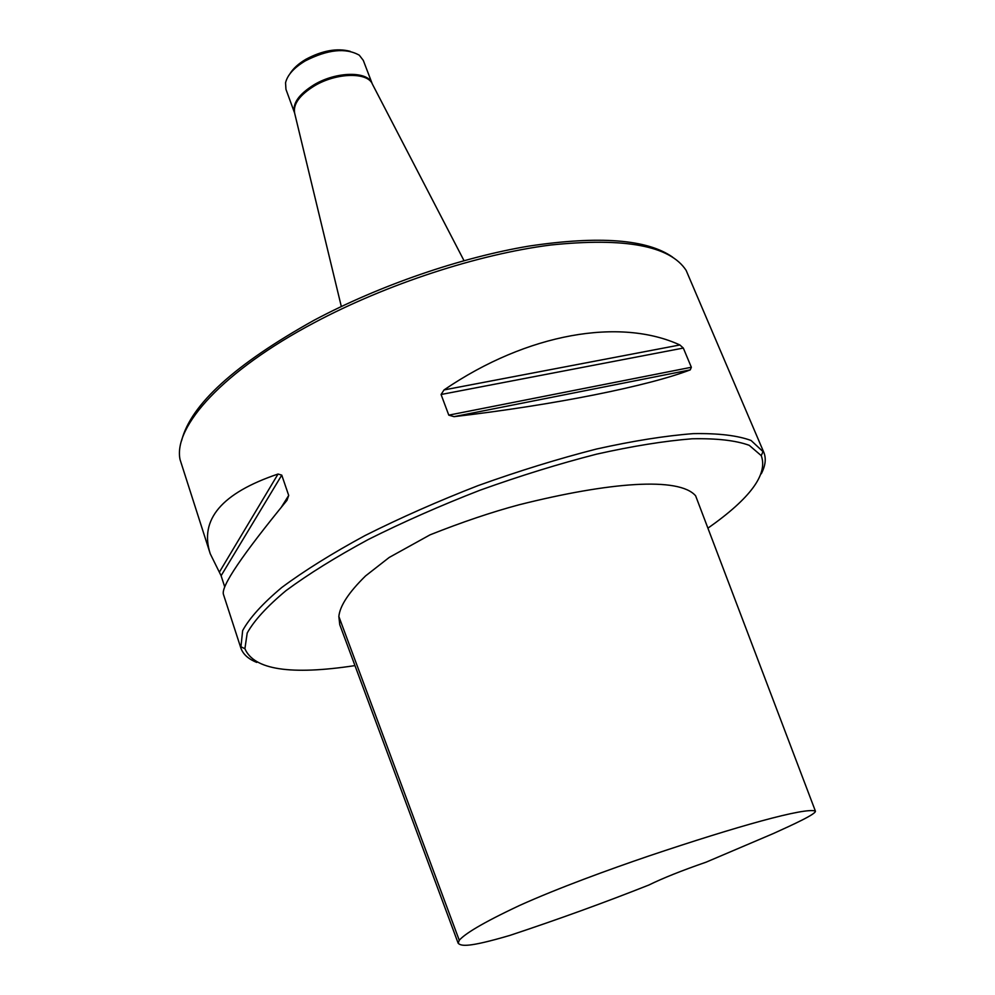 <?xml version="1.0" encoding="UTF-8"?>
<svg xmlns="http://www.w3.org/2000/svg" width="995" height="995" viewBox="0 0 995 995"><rect width="100%" height="100%" fill="white"/><g stroke="black" fill="none" stroke-linecap="round" stroke-linejoin="round"><path stroke-width="1.49" d="M350.165 51.317C336.994 47.884 322.218 50.546 305.851 59.314C298.425 63.705 293.115 68.555 289.906 73.841M707.918 528.171C750.329 498.383 768.103 474.205 761.262 455.648L749.223 445.312C735.827 440.449 716.798 438.273 692.122 438.783C664.424 440.984 632.559 446.108 596.54 454.168C558.817 463.844 519.95 475.884 479.926 490.249C440.3 505.659 403.074 522.076 368.262 539.514C335.788 557.076 308.375 574.103 286.025 590.62C267.07 606.415 254.135 620.544 247.208 633.007L244.907 648.703C253.924 669.735 290.615 675.369 354.966 665.605M458.185 943.272L339.755 624.686L338.847 616.477C339.929 605.831 348.835 592.311 365.551 575.931L389.207 557.449L430.051 534.837C462.09 522.101 491.766 512.089 519.054 504.788C609.549 482.065 679.1 476.63 695.617 495.796L815.378 811.049C805.054 807.355 738.365 825.862 648.628 856.061C608.94 869.58 558.17 888.05 519.713 905.4C480.498 923.833 464.665 934.118 459.255 940.263L458.185 943.272C461.207 946.183 467.961 947.7 509.838 935.424C558.344 919.33 604.686 902.527 648.852 885.028C662.807 878.175 681.886 870.55 706.102 862.168L773.351 833.536C793.276 824.519 816.596 813.823 815.378 811.049M672.608 257.133C647.123 239.273 599.276 235.579 529.054 246.076C460.797 257.469 379.53 285.403 314.209 320.179C234.969 364.332 190.754 404.505 181.575 440.723M761.287 473.782C765.478 465.648 766.324 458.521 763.824 452.377L686.115 270.341C670.008 245.74 624.885 237.308 550.72 245.019C478.408 254.185 386.769 284.097 314.345 322.654C223.104 370.886 173.18 426.556 180.045 459.553L210.256 553.805C199.124 519.651 221.723 493.06 278.053 474.03L281.759 475.125L288.699 495.435L287.008 500.298C242.183 555.061 220.977 586.403 223.415 594.313L240.827 647.919C242.967 654.188 248.29 659.013 256.785 662.409M690.269 369.879C648.951 385.799 555.297 404.853 454.031 416.656L448.782 415.139L441.071 394.493L444.031 389.928C527.698 332.803 620.494 317.641 679.871 344.966L683.316 348.063L691.351 367.267L690.269 369.879L454.031 416.656M224.746 586.938L221.101 575.732L210.256 553.805M763.824 452.377L751.076 440.486C737.544 435.487 718.29 433.198 693.304 433.633C665.245 435.785 632.957 440.922 596.428 449.043C558.183 458.819 518.768 470.996 478.185 485.572C437.987 501.194 400.251 517.873 364.978 535.584C332.081 553.419 304.333 570.72 281.747 587.51C262.618 603.567 249.583 617.932 242.656 630.581L240.827 647.919M305.316 60.869C327.741 49.464 345.725 47.573 359.282 55.185L363.312 60.409L372.229 83.779C368.424 70.968 336.646 71.205 314.171 84.699C298.749 94.301 292.207 103.667 294.545 112.821L285.951 89.339L285.553 82.759C287.418 75.011 293.998 67.71 305.316 60.869M448.782 415.139L691.351 367.267M441.071 394.493L683.316 348.063M444.031 389.928L679.871 344.966M281.398 507.114L288.699 495.435M221.101 575.732L281.759 475.125M219.348 572.2L278.053 474.03M341.322 306.522L294.694 113.38C292.866 104.313 299.483 95.11 314.544 85.794C336.683 72.511 368.001 71.963 372.478 84.289L464.006 260.653M338.847 616.477L459.255 940.263M761.262 455.648L763.215 451.096M244.907 648.703L240.442 646.551"/></g></svg>
